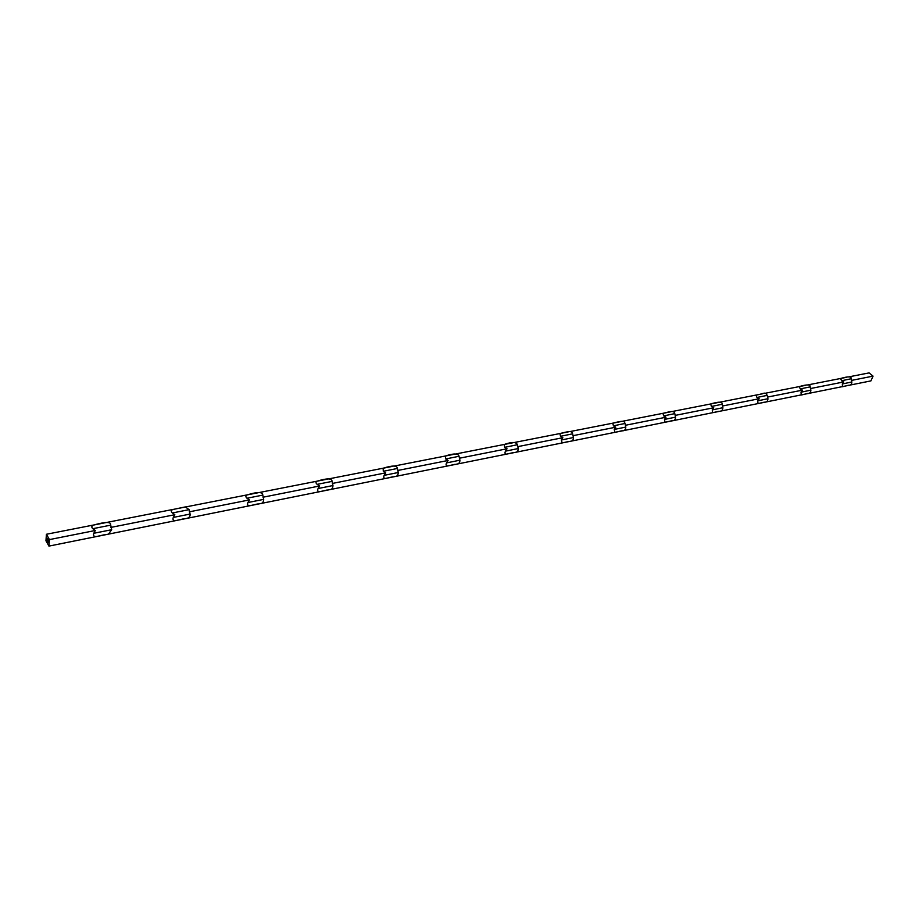 <?xml version="1.0" encoding="UTF-8"?>
<svg xmlns="http://www.w3.org/2000/svg" width="919" height="919" viewBox="0 0 919 919"><rect width="100%" height="100%" fill="white"/><g stroke="black" fill="none" stroke-linecap="round" stroke-linejoin="round"><path stroke-width="1.38" d="M48.064 540.062L48.259 540.866L48.087 540.05M47.053 540.395L47.11 541.004L47.145 540.372M47.248 540.326L47.306 540.935L47.248 540.326M49.431 539.602L48.937 546.104L45.95 540.763L46.432 534.261L49.431 539.602L95.312 530.493L93.784 533.284L111.693 529.712L110.717 525.151L92.819 528.689L95.312 530.493M47.777 540.154L47.719 540.797L47.777 540.154M47.294 539.028L47.122 538.316L47.328 539.016M48.42 542.715L47.88 541.211L48.374 542.75M48.42 539.935L48.489 540.763L48.42 539.935M111.693 529.712L108.465 534.146L48.937 546.104M848.984 376.836L869.087 372.896L873.05 376.124L870.925 380.891L801.242 394.894L801.012 392.206L810.868 390.15C810.811 392.356 809.719 393.516 807.606 393.619L712.673 412.7L712.236 409.92L722.885 407.703C722.793 410.012 721.725 411.207 719.692 411.287L614.937 432.344L614.237 429.46L625.828 427.071C625.529 429.655 624.495 430.885 622.714 430.77L506.53 454.135C504.922 454.02 504.588 453.033 505.507 451.149L518.224 448.552C518.247 450.919 517.236 452.205 515.191 452.389L385.578 478.443C383.751 478.351 383.28 477.317 384.176 475.353L398.26 472.504C398.168 475.02 397.18 476.352 395.296 476.479L249.784 505.737C247.693 505.668 247.073 504.6 247.912 502.532L263.696 499.373C263.5 501.969 262.524 503.348 260.778 503.52L96.254 536.593C93.83 536.57 93.003 535.455 93.784 533.284M190.072 514.008L190.084 514.077C190.348 516.145 189.383 517.558 187.189 518.305L175.449 520.671C173.197 520.625 172.485 519.545 173.3 517.42L190.084 514.066L189.142 509.654L172.347 512.974L174.828 514.709L173.3 517.42M174.828 514.709L110.705 527.437M172.887 509.459L107.293 522.325M172.347 512.974C170.854 511.619 170.98 510.459 172.703 509.517L184.501 507.185M92.819 528.689C91.349 527.288 91.532 526.093 93.37 525.094C99.803 523.405 111.096 520.372 110.636 524.806L110.717 525.151M263.592 498.902L262.765 495.111L246.981 498.236L249.451 499.902L189.257 511.849M246.981 498.236C245.476 496.903 245.534 495.8 247.165 494.904L258.216 492.722M247.303 494.859L185.879 506.909M249.451 499.902L247.912 502.532M332.965 485.542C332.816 488.138 331.839 489.494 330.024 489.597L319.697 491.676C317.744 491.608 317.204 490.551 318.077 488.54L332.965 485.542L332.069 481.384L317.17 484.359L319.617 485.979L318.077 488.54M319.617 485.979L263.006 497.213M317.296 481.131L259.686 492.435M317.17 484.359C315.642 483.072 315.642 482.015 317.17 481.165L327.543 479.121M398.26 472.504L397.387 468.472L383.292 471.298L385.716 472.86L332.379 483.44M383.292 471.298L383.131 468.231L392.895 466.301M383.234 468.196L329.117 478.81M332.919 485.519L332.793 484.715M385.716 472.86L384.176 475.353M459.914 460.189C459.914 462.533 458.914 463.842 456.915 464.095L447.748 465.944C446.048 465.841 445.646 464.83 446.554 462.912L459.914 460.189L459.052 456.272L445.692 458.972L448.081 460.476L446.554 462.912M448.081 460.476L397.743 470.471M445.474 455.996L394.561 465.979M445.692 458.972L445.382 456.019L454.595 454.204M518.224 448.552L517.386 444.739L504.669 447.323L507.035 448.771L459.454 458.213M504.669 447.323L504.232 444.474L512.928 442.763M504.301 444.451L456.352 453.86M507.035 448.771L505.507 451.149M573.445 437.536C573.525 439.822 572.503 441.074 570.377 441.292L562.175 442.947L561.325 440.017L573.445 437.536L572.629 433.825L560.498 436.295L562.842 437.697L561.325 440.017M562.842 437.697L517.788 446.634M560.016 433.527L514.778 442.395M560.498 436.295L559.947 433.538L568.172 431.919M625.828 427.071L625.023 423.464L613.433 425.83L615.753 427.197L573.031 435.675M613.433 425.83L612.778 423.177L620.578 421.649M612.824 423.165L570.113 431.539M615.753 427.197L614.237 429.46M675.58 417.146C675.419 419.523 674.362 420.741 672.421 420.787L665.046 422.269L664.483 419.443L675.58 417.146L674.787 413.619L663.69 415.905L665.976 417.226L664.483 419.443M665.976 417.226L625.425 425.279M662.978 413.32L622.588 421.247M663.69 415.905L662.932 413.343L670.33 411.884M722.885 407.703L722.104 404.268L711.455 406.462L713.73 407.749L675.178 415.399M711.455 406.462L710.617 403.981L717.659 402.602M710.663 403.969L672.421 411.471M713.73 407.749L712.236 409.92M767.928 398.72C767.87 400.96 766.802 402.143 764.7 402.235L758.026 403.579L757.693 400.845L767.928 398.72L767.17 395.365L756.934 397.479L759.174 398.731L757.693 400.845M759.174 398.731L722.506 406.003M756.05 395.067L719.818 402.177M756.934 397.479L756.004 395.078L762.713 393.757M810.868 390.15L810.121 386.876L800.265 388.921L802.482 390.138L767.56 397.065M800.265 388.921L799.266 386.589L805.653 385.337M799.3 386.589L764.93 393.321M802.482 390.138L801.012 392.206M851.844 381.971C851.89 384.142 850.799 385.279 848.547 385.383L842.47 386.612L842.332 383.97L851.844 381.971L851.109 378.766L841.609 380.753L843.791 381.936L842.332 383.97M843.791 381.936L810.501 388.542M840.575 378.49L807.939 384.889M841.609 380.753L840.54 378.49L846.698 377.284M848.524 385.245L842.47 386.75L848.524 385.245M873.05 376.124L851.488 380.409M807.399 393.504L801.402 395.009L807.399 393.504M764.309 402.166L758.209 403.544L764.309 402.166M719.095 411.252L712.88 412.654L719.095 411.252M671.594 420.799L665.253 422.223L671.594 420.799M621.623 430.827L615.156 432.298L621.623 430.827M568.999 441.407L562.405 442.901L568.999 441.407M513.503 452.55L506.771 454.078L513.503 452.55M454.882 464.336L448.012 465.899L454.882 464.336M392.873 476.789L385.854 478.385L392.873 476.789M327.164 489.988L319.996 491.619L327.164 489.988M257.423 504.003L250.094 505.668L257.423 504.003M183.272 518.902L175.782 520.613L183.272 518.902M104.261 534.778L96.598 536.524L104.261 534.778M93.37 525.094L106.007 522.578M93.589 525.013L46.432 534.261M47.558 540.843L47.409 540.269M48.075 540.671L47.926 540.096M48.156 541.854L47.96 541.188M332.023 481.43L332.069 481.384C331.943 478.179 326.98 478.11 317.17 481.165L317.158 481.177M247.165 494.904C257.596 491.711 262.8 491.78 262.777 495.088L262.88 495.559M840.54 378.502L840.54 378.502C848.203 376.273 851.729 376.365 851.109 378.766M840.242 387.06L848.547 385.383M189.153 509.723L185.374 506.909L172.703 509.517M799.266 386.589L799.266 386.6C807.008 384.291 810.627 384.383 810.121 386.876M799.071 395.331L807.606 393.619M756.004 395.078L756.004 395.078C763.953 393.941 764.999 391.241 767.17 395.365M755.923 404.004L764.665 402.246M710.605 403.981L710.605 403.981C718.75 401.523 722.587 401.614 722.104 404.268M710.64 413.102L719.657 411.298M662.921 413.343L662.921 413.343C672.892 410.816 673.845 410.896 674.787 413.619M663.081 422.66L672.386 420.799M612.778 423.177C622.933 420.603 624.127 420.638 625.023 423.464M613.053 432.723L622.714 430.781M559.935 433.538L559.935 433.55C570.308 430.908 571.802 430.885 572.629 433.825M560.372 443.314L570.32 441.304M504.209 444.474L504.221 444.474C511.952 441.763 516.34 441.855 517.386 444.739M504.807 454.48L515.122 452.401M445.382 456.019L445.37 456.019C453.71 453.251 458.259 453.343 459.052 456.272M446.117 466.278L456.846 464.118M383.12 468.231L383.108 468.231C392.505 465.278 397.249 465.359 397.387 468.472M384.039 478.753L395.204 476.501M318.25 491.975L329.921 489.632M248.44 506.001L260.663 503.555M174.196 520.924L187.028 518.35M95.094 536.822L108.626 534.111"/></g></svg>
